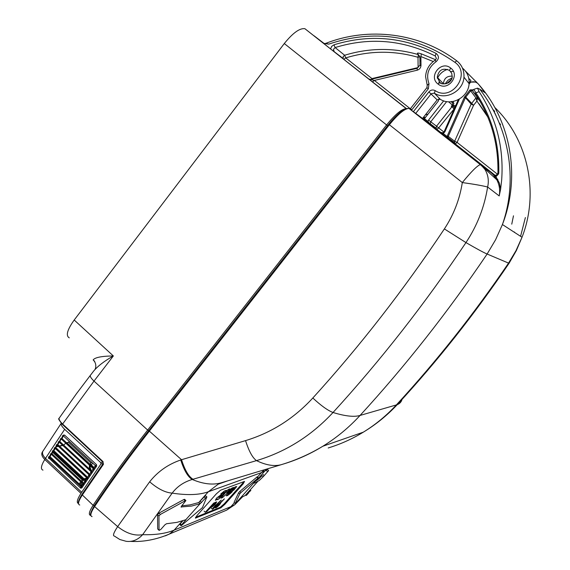<?xml version="1.0" encoding="UTF-8"?>
<svg xmlns="http://www.w3.org/2000/svg" width="570" height="570" viewBox="0 0 570 570"><rect width="100%" height="100%" fill="white"/><g stroke="black" fill="none" stroke-linecap="round" stroke-linejoin="round"><path stroke-width="0.85" d="M314.013 35.753L324.152 43.512L328.733 44.118L325.684 43.413M69.284 337.839C65.571 335.759 67.21 329.816 74.2 320.012L284.295 43.541C292.88 32.925 299.742 27.973 304.886 28.692L406.296 108.478M94.713 361.323L93.152 359.919C95.019 357.411 101.752 356.093 113.352 355.958L74.2 320.012M95.169 369.061L95.589 368.035C96.245 364.871 95.432 362.164 93.152 359.919M90.252 375.48L76.444 393.735L59.593 417.575C58.361 418.679 59.365 420.824 62.614 424.023L94 381.109C90.673 377.924 89.576 375.851 90.708 374.896L93.566 371.177C97.748 366.132 104.346 361.059 113.352 355.958L94 381.109L147.666 430.065L386.588 124.951C395.438 114.135 402.014 108.713 406.296 108.685M90.58 515.394C88.329 514.81 89.169 511.44 93.11 505.298L94.314 505.618C109.896 482.085 128.036 457.083 148.727 430.628L147.666 430.065C126.918 456.613 108.728 481.686 93.11 505.298L82.329 494.974L103.448 464.315L103.028 462.177M103.448 464.315L103.248 463.495M84.218 480.161L83.256 480.403L83.348 479.399M80.484 485.106L80.954 484.792L80.84 483.503L79.814 483.004L79.422 484.115M103.106 463.688L82.137 494.112L82.329 494.974C78.396 501.108 77.541 504.457 79.764 505.013M415.786 113.337L431.162 93.772L434.311 93.138L440.24 99.251L437.169 99.871L422.562 118.425M440.24 99.251C451.269 106.597 468.476 97.413 469.103 83.683C469.459 77.278 467.25 72.076 462.477 68.087M443.439 83.954L443.424 83.783C443.973 78.404 446.923 75.867 452.267 76.188M382.206 89.682L381.344 88.899M422.655 118.311L425.206 117.726M410.414 108.685L426.873 87.702L428.341 88.756L411.839 109.782L410.407 108.685L410.065 109.041M426.887 87.687L427.236 85.215L429.003 83.697L428.341 88.756M429.003 83.697C425.868 74.855 428.205 67.531 436.029 61.738L435.195 60.128C429.246 64.104 426.039 69.604 425.576 76.636L427.208 85.144M436.05 53.373C403.147 36.865 369.118 34.008 333.977 44.816L335.11 47.552C369.602 36.972 402.983 39.786 435.252 55.995L436.05 53.373C439.199 56.01 439.192 58.795 436.029 61.738M435.252 55.995L436.413 58.389L435.195 60.128M419.99 65.457L419.891 56.694L418.337 54.599C393.728 47.552 369.168 47.773 344.651 55.254L335.11 47.552L333.429 49.44L334.234 51.706M334.013 51.535L343.147 58.482L343.19 56.551L344.651 55.254L345.726 57.905C369.773 50.573 393.87 50.374 418.002 57.299L418.337 54.599L417.411 53.366C417.333 52.832 418.644 52.996 421.33 53.858L420.895 56.551L433.228 61.524M410.329 108.777L374.369 80.434L372.488 81.916M419.085 65.935L420.995 65.35L420.895 56.551M417.19 68.357L417.204 70.195C419.577 69.447 420.838 67.83 420.995 65.35M417.204 70.195L374.369 80.434L370.728 79.479M514.689 232.503L514.446 231.997M180.74 459.983C184.089 470.421 187.929 476.919 192.247 479.477L193.009 479.256C188.706 476.684 184.88 470.172 181.538 459.719L180.74 459.983C168.143 464.286 157.776 471.561 149.661 481.793L117.655 526.609C126.305 533.406 134.634 536.099 142.642 534.681C155.603 535.016 166.112 533.491 174.171 530.114L230.9 506.652L234.918 504.607L242.378 496.976M149.661 481.793C157.783 488.853 165.293 492.623 172.168 493.121L142.642 534.681C137.847 539.925 132.333 542.127 126.105 541.293L119.864 539.534L114.385 536.064C112.539 535.893 113.629 532.736 117.655 526.609L94.599 506.559C90.651 512.722 89.811 516.071 92.076 516.612M223.105 482.234L220.704 482.961C212.489 485.155 202.998 483.994 192.247 479.477C183.832 481.985 177.142 486.531 172.168 493.121C187.452 495.451 199.514 494.988 208.371 491.732L198.731 502.548L190.259 504.842L181.78 505.832M90.039 464.536L91.492 465.882M89.504 465.227L90.01 467.201L89.34 467.607L90.153 469.659M193.009 479.256L256.507 460.617C285.933 451.803 311.441 435.758 333.037 412.488C380.511 360.575 424.821 303.938 465.961 242.585C477.204 225.649 484.429 207.124 487.628 187.017C482.327 185.656 473.891 184.167 462.313 182.564L462.313 182.564C459.684 199.322 453.706 214.776 444.372 228.919L465.961 242.585C476.606 248.755 483.659 252.574 487.122 254.028L495.615 239.728L502.419 224.537C520.652 177.562 511.269 121.845 479.406 85.243M159.051 530.314L157.676 528.953L159.151 530.406L160.847 529.388L164.958 524.763L166.518 523.73L176.964 522.369L185.977 519.69L181.538 524.942L180.241 523.752L182.856 520.816M159.037 530.214L158.966 515.993L157.555 514.689L157.676 528.953M157.555 514.689L158.93 513.143L183.804 499.541L184.552 499.313L185.92 500.567L185.172 500.795L183.804 499.541M198.731 502.548L204.203 496.855L205.506 498.045L206.889 496.897L202.485 507.542L181.659 525.355L181.082 525.718L181.538 524.942M205.628 495.757L204.203 496.855M181.039 525.683L179.792 524.528L180.241 523.752M235.239 503.381L239.77 493.862L240.96 492.53L258.338 477.838L236.436 502.476L235.239 503.495L234.078 502.327L235.211 503.467M234.078 502.327L238.588 492.793L239.778 491.468L257.198 476.819M244.523 481.422L220.533 490.221L216.336 493.855L196.928 515.601L195.417 518.144L220.882 507.82L224.815 504.372L243.148 483.894L244.523 481.422M255.837 480.852L258.117 479.448L262.115 475.629L263.262 476.655L259.272 480.489L253.992 483.253M90.395 463.631L90.203 464.315M91.129 465.533L91.357 464.921L90.416 463.595L91.592 462.085M525.383 217.555L520.574 236.322M453.556 105.585L451.276 106.319L451.803 106.903L453.927 106.013L453.556 105.585L455.644 105.707M283.048 464.13L283.311 464.051C297.141 459.869 310.329 453.927 322.877 446.224C336.564 437.789 348.961 427.521 360.069 415.437C354.184 417.204 345.171 416.221 333.037 412.488C327.828 410.535 321.095 405.705 312.83 398.003C293.885 418.551 271.455 432.751 245.542 440.617L181.538 459.719L148.784 430.621L388.769 124.239L389.381 124.737C398.238 113.922 404.786 108.485 409.025 108.442L480.688 164.694L484.821 169.212C488.162 174.734 489.096 180.669 487.628 187.017L499.206 195.938C500.246 190.209 499.441 184.815 496.784 179.764L493.463 174.94L490.92 172.539L480.325 164.609C477.268 165.628 471.262 171.613 462.313 182.564L389.381 124.737L149.183 431.34C128.421 457.888 110.224 482.961 94.599 506.559L94.356 505.64C109.925 482.12 128.05 457.133 148.734 430.678M440.532 132.539L443.268 133.508L447.051 136.487L464.422 97.157L470.008 89.918L475.929 97.926L477.354 97.876L476.933 101.047L475.929 97.926L471.155 104.075L454.661 141.232L454.482 142.486L455.295 143.918L448.896 139.13L448.063 137.662L448.255 136.373L454.661 141.232L457.076 142.407L455.295 143.918L495.245 175.403L455.337 143.939L454.475 142.422M409.125 108.521L424.436 119.828L425.177 119.23L427.835 121.325L427.094 121.923L436.869 129.397L436.078 128.065L436.549 126.205L438.672 127.915L436.869 129.397L441.294 132.888M446.317 137.106L448.896 139.13L447.051 136.487L446.317 137.106L440.297 132.361L443.004 132.817L440.51 132.525L448.711 138.973L448.063 137.662L454.482 142.486M427.835 121.325L431.07 125.037L430.279 123.776L430.749 121.78L428.576 120.021L427.835 121.325M443.032 132.803L443.268 133.508L444.885 131.82L444.18 131.592L443.032 132.803L444.18 131.592M491.447 172.959L493.741 174.969L490.92 172.539L495.301 175.403L497.225 174.627L497.924 172.974C498.565 143.69 490.977 117.213 475.159 93.501L475.743 94.535M499.206 195.938L500.638 189.062L499.413 183.219L495.765 176.244L491.426 172.945M425.177 119.23L424.308 118.866L423.845 119.387M497.924 172.974L498.786 172.867L498.6 173.893L496.769 175.938L494.86 176.736L493.485 174.954M479.94 101.09L472.323 90.58L470.863 90.644L465.733 97.128L473.556 105.308L457.076 142.407L497.517 174.256M470.008 89.918L472.929 89.796L472.323 90.58L475.679 94.741M500.638 189.062L501.671 179.97C503.944 147.566 496.427 118.14 479.128 91.706L475.843 92.767L475.159 93.501M328.192 447.963C340.49 444.237 352.21 438.964 363.346 432.153C375.488 424.686 386.481 415.63 396.321 404.971C436.456 361.401 473.87 314.113 508.554 263.112L516.035 250.579L522.02 237.255L502.419 224.537C518.237 179.607 509.373 127.146 479.612 89.048L477.518 88.143L479.128 91.706M498.786 172.867C499.434 143.369 491.789 116.665 475.843 92.767L473.812 89.348L473.193 90.16M479.612 89.048L485.227 92.853L478.458 84.118C476.235 81.802 473.563 81.218 470.45 82.365L470.898 80.463L469.751 82.728M424.308 118.866L438.337 101.054L438.779 98.952M477.411 98.083L480.018 101.225M469.139 83.149L470.45 82.365L469.06 84.118M478.764 84.453L465.462 71.1M478.971 84.688L478.458 84.118M451.404 101.446L452.822 103.156L452.338 104.98L451.276 106.319M492.9 109.497L494.739 111.342L494.219 112.005M198.88 502.491L200.184 503.68L205.506 498.045M200.184 503.68L191.591 506.06L181.011 506.972M185.92 500.567L181.452 506.203L181.232 507.172M158.966 515.993L160.341 514.446L185.172 500.795M241.245 497.46L245.121 495.537L250.864 490.471M268.627 470.571L263.262 476.655M248.648 492.893L246.304 495.465L245.684 494.91M243.903 481.65L242.549 483.36L243.148 483.894M195.603 517.282L220.291 507.279L224.217 503.83L242.549 483.36M236.749 486.524L233.721 490.243L231.199 491.197L229.275 493.128L228.556 494.211L230.764 492.202L232.382 491.589L230.48 493.399L227.516 495.622L226.226 495.829L231.313 490.029L235.317 486.823L236.749 486.524M233.508 488.861L232.246 490.143L234.042 488.868L234.655 487.934L233.508 488.861M220.611 497.04L218.88 499.007L216.828 499.797L217.84 498.771L215.36 500.318L216.586 498.095L223.86 492.665L224.245 491.931L220.733 494.005L224.473 490.948L226.368 490.293L224.879 492.687L220.611 497.04M218.709 497.653L221.808 494.703L218.709 497.653M233.565 487.457L231.833 488.098L226.611 492.886L229.966 488.796L228.121 489.48L220.918 498.223L222.549 497.589L233.565 487.457M205.307 512.231L213.885 502.925L205.734 512.052L205.307 512.231L204.089 511.119M206.675 511.675L210.672 507.507L211.94 507.001C214.634 505.027 216.208 503.317 216.657 501.878L214.812 502.569L206.675 511.675L206.34 511.376M211.491 506.595L214.42 503.317L215.788 502.797L212.753 506.096L211.491 506.595M221.217 500.068L217.676 503.823C216.942 505.661 215.211 507.492 212.482 509.309C212.232 508.903 213.223 507.606 215.453 505.419L221.217 500.068M214.256 506.894L213.351 508.39L215.909 506.238L216.814 504.735L214.256 506.894M224.409 498.828L220.889 502.555C220.155 504.379 218.438 506.196 215.738 507.998C215.496 507.592 216.479 506.303 218.688 504.136L224.409 498.828M217.498 505.604L216.593 507.086L219.129 504.949L220.034 503.46L217.498 505.604M56.601 446.738L58.446 446.374M59.508 446.168L62.857 445.512M63.626 445.042L65.806 443.246M66.49 442.705L68.507 442.256L90.886 462.99M69.398 441.536L68.507 442.256M61.168 423.232C60.705 424.593 61.874 426.617 64.674 429.31L100.755 462.655L102.913 462.135L62.557 424.572L102.906 462.07M100.755 462.655L100.933 463.98L80.954 493.342C77.121 499.42 76.316 502.818 78.539 503.552M64.524 435.045L63.363 435.943L95.397 465.612L96.544 464.685L64.524 435.045L63.32 435.231M96.544 464.685L96.658 466.103L96.102 466.901L94.627 466.851M80.769 488.176L81.816 487.949L96.102 466.901M80.242 487.706L48.699 457.867M49.39 456.335L50.509 455.045M52.433 452.088L51.293 453.364M53.238 450.371L54.378 449.117L54.62 449.516L55.14 448.212L54.407 447.984L54.378 449.381M55.205 447.357L56.337 446.31M58.461 442.584L58.382 443.04M58.354 443.246L57.207 444.329M59.237 441.28L60.399 440.161M60.427 439.962L60.513 439.52M61.304 438.216L62.479 437.062M62.501 436.876L62.586 436.442M413.45 111.585L428.897 91.913L437.169 99.871M328.733 44.118C373.706 29.034 415.751 35.098 454.86 62.294L456.734 60.805C461.899 64.916 464.308 70.374 463.952 77.164C463.332 91.278 445.669 100.712 434.311 93.138L435.202 90.637C432.851 89.476 430.749 89.896 428.897 91.913M454.86 62.294C471.611 73.737 451.967 101.909 435.202 90.637M494.789 112.867L496.313 116.266M148.727 430.628L387.557 125.713L284.295 43.541M62.493 424.565L62.614 424.023L103.12 461.657M82.13 481.849L83.256 480.403L82.23 479.904L82.572 479.527M81.311 481.08L82.23 479.904L52.426 452.131M86.22 479.655L85.243 479.904M82.066 485.832L80.954 484.792L82.408 484.415M81.581 482.555L80.84 483.503L82.215 483.153M83.241 482.883L84.225 482.633M80.755 481.793L79.814 483.004M94.314 505.618L90.73 513.05M387.557 125.713L389.481 123.341M419.94 60.669L420.945 60.983M425.42 114.798L427.97 114.214M423.09 117.762L425.633 117.185M375.224 84.068L376.898 85.493M411.526 110.138L411.839 109.782M333.977 44.816L331.726 46.334L330.586 48.828M421.33 53.858L435.665 59.757M368.861 79.08L370.714 79.43M343.838 59.33L345.726 57.905L371.982 78.596L371.398 79.266M419.891 56.694L418.002 57.299L418.109 67.545L371.982 78.596L372.06 79.109M450.656 68.022C441.066 60.007 427.92 76.793 438.059 84.046C447.6 92.119 460.866 75.297 450.656 68.022L449.509 70.424L451.675 73.224L452.238 76.786C452.274 78.838 450.998 80.862 448.405 82.842C443.802 84.31 440.973 84.196 439.905 82.508L438.059 84.046M441.159 83.291L439.905 82.508L437.24 77.256L439.947 82.522M449.509 70.424C442.762 67.588 438.679 69.868 437.24 77.256L443.424 83.783M511.753 224.16L513.485 215.809M90.694 466.324L90.01 467.201L91.457 470.87M148.734 430.721C128.072 457.147 109.967 482.106 94.421 505.597L94.356 505.64M165.371 535.843L169.425 534.033L174.171 530.114L182.293 520.994M234.405 502.74L230.9 506.652L226.653 510.136L222.236 511.981M91.05 465.455L92.668 463.075M91.357 464.921L94.299 467.792M494.81 107.488C528.077 139.508 539.448 192.774 522.02 237.255L516.313 250.672L509.046 263.312L487.122 254.028C447.735 312.203 405.384 366.011 360.069 415.437L397.233 404.672C400.047 403.546 401.707 401.494 402.228 398.508M283.311 464.051L281.088 464.728C274.099 466.559 265.905 465.184 256.507 460.617C252.61 457.931 248.955 451.269 245.542 440.617M312.83 398.003C359.812 346.311 403.66 289.952 444.372 228.919M222.642 482.377L218.175 484.201L208.371 491.732L261.423 472.616L257.455 477.047M264.338 469.787L261.423 472.616L265.171 470.891L268.399 468.561M446.666 101.602L430.749 121.78L436.549 126.205L451.803 106.903L453.905 108.642L453.927 106.013L455.459 106.127M443.909 132.041L438.672 127.915L454.319 108.685M487.849 117.085L476.933 101.047L473.556 105.308L471.155 104.075L465.412 97.662L448.255 136.373L447.258 135.888M424.436 119.828L427.094 121.923M464.422 97.157L465.412 97.662L465.733 97.128L464.871 96.408M483.531 91.407L484.115 91.221M499.22 122.842L500.56 124.545M450.5 140.327L450.913 139.807M495.715 177.968L497.902 179.657M479.049 103.754L487.407 116.031M459.377 99.102L444.885 131.82M444.187 131.577L458.301 99.693L444.194 131.577M476.62 82.03L471.141 82.108M451.611 79.166L446.453 83.705M453.057 101.496L453.898 103.469L453.264 105.571M448.618 101.809L453.05 105.578M452.074 77.769L447.992 80.227L445.02 83.975M443.681 100.862L428.576 120.021M447.571 69.362C442.911 70.922 439.513 73.929 437.382 78.389M470.898 80.463L468.782 78.354M469.701 82.757L469.167 82.208M453.399 71.45L450.4 71.585M439.114 81.752L438.8 83.213M185.043 520.039L185.514 520.474M201.502 502.548L200.198 501.358M158.93 513.143L160.341 514.446M200.042 503.738L185.749 519.769M239.77 493.862L238.588 492.793M240.96 492.53L239.778 491.468M257.882 478.137L256.714 477.09M264.202 475.572L263.048 474.539M246.867 494.881L246.226 494.304M267.686 471.696L266.532 470.663M224.217 503.83L224.815 504.372M220.291 507.279L220.882 507.82M212.304 505.683L212.753 506.096M214.691 504.735L215.453 505.419M217.897 503.417L218.688 504.136M42.985 470.129C40.434 469.253 41.033 465.711 44.781 459.505C41.703 456.37 41.004 453.706 42.679 451.526M61.068 423.531L43.534 450.257C41.674 452.416 42.322 455.117 45.493 458.373L44.781 459.505L80.954 493.342M81.695 492.224L45.493 458.373L64.674 429.31M85.764 478.772L86.405 479.363M85.728 478.779L86.391 479.391L85.707 478.786M90.181 464.351L66.719 442.605M52.875 451.497L82.223 478.843L83.241 479.256M82.108 479.306L82.978 479.498L82.108 479.306L82.223 478.843M84.068 478.807L86.676 478.13M86.889 477.916L55.048 448.291L86.868 477.938M100.933 463.98L103.248 463.417M83.384 479.391L82.978 479.498L83.298 479.306M84.253 478.985L86.426 478.415M96.081 466.873L94.57 466.801L95.397 465.612L95.895 466.716L96.658 466.103M62.593 435.736L63.363 435.943L62.55 437.14L62.593 435.736L62.273 436.577M62.757 437.311L61.952 438.501L93.929 468.141L93.252 468.697L93.758 469.794L94.435 469.245L93.929 468.141L94.755 466.958M61.147 438.38L61.952 438.501L61.261 439.035L93.252 468.697L92.433 469.88L93.95 469.944L92.575 469.986M60.449 440.033L59.886 441.572L91.813 471.205L91.129 471.761L91.649 472.851L92.326 472.295L91.813 471.205L92.625 470.029M60.498 438.822L61.261 439.035L60.463 440.225L60.498 438.822L60.192 439.705M58.61 441.814L59.13 441.351L59.886 441.572L59.194 442.113L91.129 471.761L90.324 472.936L91.848 472.993L90.537 473.086L89.725 474.247L57.848 444.621L57.1 444.401L56.573 444.871M90.245 475.33L89.725 474.247L89.041 474.81L89.561 475.893L90.338 475.252M59.194 442.113L58.439 441.893L58.404 443.296L59.194 442.113M58.625 443.446L57.15 445.17L56.401 444.949L56.373 446.346L57.15 445.17L89.041 474.81L88.243 475.978L89.775 476.021L88.507 476.149M56.373 446.111L55.839 447.657L87.666 477.268L86.982 477.838L87.516 478.914L88.2 478.344L87.666 477.268L88.485 476.135M54.563 447.906L55.098 447.429L55.839 447.657L55.14 448.212L86.982 477.838L86.198 479L87.73 479.028L86.505 479.185M54.62 449.516L53.858 450.671L85.642 480.275L84.951 480.852L85.493 481.914L86.177 481.337L85.642 480.275L86.448 479.171M52.59 450.927L53.131 450.443L53.858 450.671L53.167 451.233L84.951 480.852L84.182 482.006L85.721 482.021L84.531 482.206M52.39 452.174L52.661 452.516L51.913 453.67L83.64 483.253L82.956 483.837L83.498 484.899L84.189 484.315L83.64 483.253L84.445 482.177M53.167 451.233L52.433 450.998L52.412 452.395L53.167 451.233M50.645 453.927L51.193 453.428L51.913 453.67L51.215 454.233L82.956 483.837L82.194 484.984L83.74 484.992L82.586 485.198M50.445 455.202L50.737 455.501L50.003 456.648L81.674 486.217L80.99 486.809L81.538 487.856L82.23 487.264L81.674 486.217L82.472 485.163M51.215 454.233L50.495 453.998L50.474 455.387L51.215 454.233M48.728 456.905L49.284 456.399L50.003 456.648L49.305 457.218L80.99 486.809L80.235 487.949L81.816 487.949M48.571 458.366L49.305 457.218L48.557 457.047L48.414 458.166L49.027 458.536M325.719 43.391C368.605 26.576 419.463 32.711 456.648 60.755C461.843 64.873 464.279 70.345 463.952 77.164L469.103 83.683M325.684 43.406L324.152 43.512M82.137 494.112L103.12 463.631M56.644 446.559L58.261 446.203M59.301 445.975L62.572 445.255M82.044 494.254C78.952 499.37 77.784 502.448 78.539 503.481M103.199 463.524L102.963 462.184M59.045 418.715C57.898 418.166 59.024 420.097 62.429 424.507M406.111 108.535L304.886 28.692M419.912 58.546L420.924 58.845M417.126 68.322L419.085 65.963M370.742 79.43L417.112 68.322M94.257 505.79C90.986 511.575 89.839 514.696 90.815 515.152M130.466 541.4C143.312 542.077 156.294 539.619 169.425 534.033L226.653 510.136L234.918 504.607L241.381 497.403M509.046 263.312C474.589 314.12 437.318 361.245 397.233 404.672C387.151 415.423 375.851 424.586 363.346 432.153L322.877 446.224C309.667 454.176 295.737 460.339 281.088 464.728L220.704 482.961L218.175 484.201L227.893 480.788M256.642 480.403L266.454 469.146M89.326 467.571L89.376 465.412M148.784 430.621L388.761 124.239C393.578 118.275 398.124 113.715 402.399 110.559L405.975 108.585L409.025 108.442L480.325 164.609L496.784 179.764L494.867 176.736M441.33 132.895L436.912 129.418L436.071 128.065M424.351 119.764L430.827 124.837L430.279 123.768L436.1 128.165M497.589 174.135L495.893 175.353L493.898 174.89M477.453 88.165L473.812 89.348M449.21 139.365L449.63 138.838M477.411 98.111L480.075 101.332M451.882 101.681L452.822 103.156M451.198 101.752L452.822 103.149M205.585 495.715L206.889 496.897M258.338 477.838L257.17 476.791M268.634 470.578L267.48 469.545M245.121 495.537L257.747 481.472M211.278 508.212L212.368 509.202M215.054 507.378L215.624 507.899M82.052 479.256L52.604 451.81M55.069 448.269L86.911 477.902M84.403 479.121L86.277 478.636M63.448 435.074L62.671 435.672M61.189 438.287L60.577 438.765M59.13 441.351L58.511 441.836M58.439 441.893L58.14 442.819M57.1 444.401L56.48 444.892M56.401 444.949L56.124 445.925M55.098 447.429L54.471 447.927M54.407 447.984L54.143 449.01M53.131 450.443L52.497 450.941M52.433 450.998L52.198 452.081M51.193 453.428L50.559 453.941M50.495 453.998L50.288 455.131M49.284 456.399L48.65 456.919M48.585 456.969L48.414 458.166"/></g></svg>
